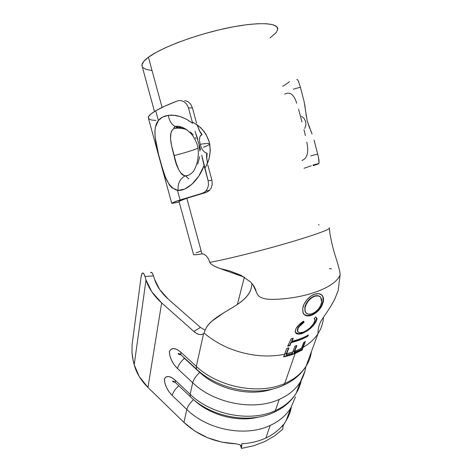 <?xml version="1.0" encoding="UTF-8"?>
<svg xmlns="http://www.w3.org/2000/svg" width="472" height="472" viewBox="0 0 472 472"><rect width="100%" height="100%" fill="white"/><g stroke="black" fill="none" stroke-linecap="round" stroke-linejoin="round"><path stroke-width="0.71" d="M303.968 129.682L305.39 135.517M192.31 122.118C200.411 125.912 206.063 132.514 209.255 141.924L210.311 150.456L209.084 158.816L206.01 166.374M306.304 365.853C301.608 373.37 294.416 379.252 284.728 383.494L295.118 353.463C292.015 354.773 288.197 355.917 283.672 356.897L286.769 348.336L288.882 347.876L286.675 353.77L292.74 352.012L286.675 353.77L286.238 355.05L292.292 353.316L294.959 346.159L296.894 345.48L294.67 351.321L296.044 350.784L294.67 351.321L294.215 352.631L295.59 352.088L296.044 350.784L301.449 348.277L296.044 350.784L295.59 352.088L300.994 349.581L303.702 342.448L305.39 341.522L303.13 347.357L302.812 347.056L301.873 349.717L302.192 350.012L301.873 349.717L294.847 353.139C291.838 354.401 288.162 355.516 283.814 356.478C288.162 355.516 291.838 354.401 294.847 353.139L295.147 352.271L294.847 353.139L301.873 349.717L302.812 347.056L301.655 347.699L302.812 347.056L303.13 347.357L302.192 350.012L295.118 353.463L284.728 383.494L283.749 385.187L281.483 386.131L283.749 385.187L284.728 383.494C294.286 379.311 301.419 373.523 306.127 366.136C308.965 361.605 310.735 356.773 311.431 351.652M200.913 127.906L199.91 127.051M277.737 28.969C278.055 22.497 256.733 21.677 225.693 28.355C194.712 34.981 161.005 47.802 148.42 57.242L162.085 107.445L148.42 57.242C143.936 60.587 141.783 63.378 141.954 65.602L154.486 111.51M179.201 202.01C173.903 203.155 171.401 203.515 171.678 203.102L180.08 199.969L206.234 192.399L186.812 198.258L178.971 201.172L193.579 254.668C194.11 255.027 196.901 254.762 201.951 253.871L186.812 198.258L201.951 253.871L204.063 254.231L206.335 255.954L208.388 258.798L209.822 262.367C218.884 260.68 230.714 258.025 245.31 254.402C285.53 244.461 328.624 230.897 329.338 228.312L329.35 227.775M194.352 123.086L200.724 127.723L203.497 130.732L205.91 134.154L209.255 141.924C211.238 151.654 209.751 160.486 204.801 168.415M133.34 361.41L131.995 352.619L132.066 344.808L141.075 276.94L132.066 344.808L131.995 352.619L132.514 357.292L134.207 364.773C136.349 372.939 140.933 380.491 147.966 387.435L139.246 376.567L134.207 364.773L133.34 361.41M301.254 380.355L299.413 386.792L296.398 392.887C291.761 400.427 284.74 406.345 275.341 410.64L274.474 412.133L272.545 412.971L274.474 412.133L275.341 410.64C284.616 406.404 291.578 400.581 296.221 393.17C298.717 389.14 300.393 384.869 301.254 380.355M282.923 426.033L286.221 420.487C288.799 416.245 290.516 411.743 291.36 406.988M283.271 424.676L282.71 429.26L283.271 424.676C278.84 430.187 273.04 434.629 265.872 438.01C273.04 434.629 278.84 430.187 283.271 424.676L283.229 424.794M295.442 396.946L290.823 407.908C286.221 415.319 279.353 421.154 270.226 425.414L265.872 438.01L270.226 425.414C245.747 437.243 207.397 429.986 186.794 409.46L183.932 422.399L147.966 387.435L161.66 302.906L151.783 291.79L146.007 279.884L144.992 276.515L153.5 275.866L154.545 279.217L159.683 289.572L168.345 299.207L200.441 327.415L193.85 331.462L161.66 302.906C153.725 295.761 148.509 288.085 146.007 279.884L134.207 364.773L146.007 279.884L144.992 276.515L153.5 275.866L152.326 273.164L151.14 272.326M304.947 371.075L300.322 381.972C295.655 389.376 288.622 395.188 279.223 399.401L275.341 410.64L279.223 399.401C254.03 411.124 214.194 403.525 192.712 382.739L190.157 394.279C211.255 414.965 250.449 422.411 275.341 410.64C250.449 422.411 211.255 414.965 190.157 394.279L175.2 380.178L171.743 377.594L168.533 376.508L165.973 377.01L164.345 379.022L164.864 383.034L166.486 387.453L169.023 391.766L172.191 395.459L186.794 409.46L183.932 422.399C198.169 435.685 215.539 442.819 236.041 443.816L221.622 442.087L207.615 437.75L194.824 431.054L183.932 422.399L147.966 387.435L161.66 302.906L193.85 331.462L196.541 333.415L199.196 334.483L201.597 334.577L203.568 333.68L196.328 366.39C218.359 387.323 259.098 395.129 284.728 383.494C259.098 395.129 218.359 387.323 196.328 366.39L180.729 352.118L177.118 349.546L173.761 348.554L171.076 349.221L169.365 351.451L169.885 355.705L171.56 360.325L174.197 364.791L177.49 368.561L192.712 382.739L190.157 394.279L175.2 380.178C169.955 375.712 166.339 375.328 164.345 379.022C164.61 384.798 167.23 390.273 172.191 395.459C172.994 392.297 175.183 389.058 178.764 385.754C175.183 389.058 172.994 392.297 172.191 395.459L186.794 409.46C187.679 406.28 189.939 402.994 193.573 399.601L193.573 399.601C209.71 415.236 237.681 422.676 259.146 416.965C237.681 422.676 209.71 415.236 193.573 399.601C189.939 402.994 187.679 406.28 186.794 409.46C207.397 429.986 245.747 437.243 270.226 425.414C278.032 421.797 284.215 416.965 288.764 410.923M303.13 347.357L302.192 350.012L295.118 353.463C292.015 354.773 288.197 355.917 283.672 356.897L284.569 354.248C275.583 356.124 266.037 356.472 255.948 355.298C266.037 356.472 275.583 356.124 284.569 354.248L286.769 348.336L288.882 347.876L286.675 353.77L286.463 353.422L286.238 355.05L286.026 354.708L286.238 355.05L292.292 353.316L294.959 346.159L296.894 345.48L294.67 351.321L294.404 350.997L293.956 352.301L294.404 350.997L294.67 351.321L294.215 352.631L293.956 352.301L294.215 352.631L300.994 349.581L303.702 342.448L305.39 341.522L303.13 347.357C309.579 343.604 314.547 339.02 318.045 333.604L320.087 330.005L318.028 333.633L306.127 366.136C301.118 374.272 293.672 380.609 283.778 385.152C257.848 397.418 218.164 389.872 196.452 369.033L196.328 366.39L180.729 352.118C175.26 347.634 171.472 347.41 169.365 351.451C169.619 357.593 172.321 363.298 177.49 368.561C178.357 365.133 180.664 361.729 184.41 358.342L183.177 356.861M291.354 407.023L290.422 411.006L285.89 421.012M150.533 272.716C151.482 271.707 152.474 272.751 153.5 275.866L154.545 279.217C156.804 286.362 161.406 293.023 168.345 299.207L200.441 327.415L193.85 331.462C197.727 334.713 200.966 335.45 203.568 333.68L204.158 333.102C205.261 328.713 207.656 324.878 211.338 321.597L223.893 312.671C237.109 304.729 251.718 297.673 251.895 283.401C251.529 307.484 209.102 311.632 204.158 333.102L206.63 335.167C220.589 346.088 237.027 352.802 255.948 355.298C237.027 352.802 220.589 346.088 206.63 335.167L204.158 333.102L203.568 333.68L196.328 366.39L196.464 369.057L197.396 369.889L180.941 354.826L180.729 352.118L180.929 354.802C179.183 354.584 178.268 354.207 178.186 353.658C178.286 353.127 179.201 353.51 180.929 354.802M241.847 443.768L241.853 443.745C250.644 443.255 258.65 441.344 265.872 438.01C258.65 441.344 250.644 443.255 241.853 443.745L241.457 448.4L253.576 445.78L264.68 441.591L274.45 436.034L282.71 429.26L274.45 436.034L264.68 441.591L253.576 445.78L241.457 448.4L241.853 443.745L241.44 445.432M241.05 445.975L239.941 444.76L236.041 443.816L239.941 444.76L240.962 445.786L241.157 447.055L241.298 446.229M244.343 277.212L237.398 304.458L244.343 277.212M141.075 276.94L141.742 274.067L142.721 272.952L143.86 273.801L144.992 276.515C143.995 273.388 143.045 272.332 142.137 273.347L141.075 276.94M176.192 383.317L175.389 382.568L175.2 380.178L175.372 382.544L176.192 383.317M191.048 397.353L190.257 396.616L190.157 394.279L190.269 396.633L191.048 397.353M200.441 327.415L205.066 330.193M298.233 384.981C293.602 391.017 287.265 395.819 279.223 399.401C254.03 411.124 214.194 403.525 192.712 382.739C193.65 379.323 196.004 375.889 199.762 372.426L199.862 372.001L199.762 372.426L184.41 358.342C180.664 361.729 178.357 365.133 177.49 368.561L192.712 382.739C193.65 379.323 196.004 375.889 199.762 372.426C218.017 389.713 250.691 396.976 273.27 388.81C250.691 396.976 218.017 389.713 199.762 372.426L184.41 358.342M320.087 330.005C322.063 325.934 323.202 321.674 323.497 317.231M329.391 268.562L331.491 268.94M340.153 274.273L339.852 275.542C334.3 287.79 305.054 298.764 272.421 299.419C264.526 299.366 259.559 297.738 257.517 294.528L252.939 284.687L257.517 294.528C259.559 297.738 264.526 299.366 272.421 299.419C305.054 298.764 334.3 287.79 339.852 275.542L340.153 274.273M293.336 338.265L291.814 341.309C297.991 339.875 303.531 337.769 308.44 334.978L307.809 336.241C302.906 339.032 297.372 341.144 291.206 342.578L289.796 345.699L287.684 346.153L291.2 338.719L293.336 338.265L291.814 341.309L291.607 340.931L292.882 338.365L291.607 340.931L291.814 341.309C297.991 339.875 303.531 337.769 308.44 334.978L307.809 336.241C302.906 339.032 297.372 341.144 291.206 342.578L289.796 345.699L287.684 346.153L291.2 338.719L293.336 338.265M297.655 331.462L297.401 330.878L297.879 327.981L298.086 328.37L297.608 331.303C298.263 332.848 300.151 333.132 303.266 332.152C308.399 329.786 312.092 326.589 314.34 322.547L315.06 319.662L314.092 318.647L315.709 316.924L317.042 318.535L316.795 319.91L313.614 325.19L308.057 330.37L302.463 333.433L298.788 334.164L296.209 333.421L295.189 331.474L295.944 328.73L298.805 324.907L303.425 321.214L304.151 322.134L299.077 326.819L298.086 328.37L297.537 330.577L298.192 332.205L300.304 332.719L303.266 332.152L306.67 330.429L309.915 327.987L313.491 323.863L315.113 320.022L314.092 318.647L315.709 316.924L316.989 318.27L316.063 321.603L315.738 321.261L316.665 317.933L316.405 317.455M311.443 315.343L307.614 315.963L304.587 314.918L302.859 312.311L302.723 308.499L304.092 304.11L306.9 299.82L310.67 296.304L312.735 295.136L314.824 294.203L318.659 293.667L321.621 294.864L323.302 297.549L323.485 299.372L323.385 301.342L322.258 305.018L320.104 308.647L316.075 312.788L311.443 315.343C307.402 316.659 304.617 315.88 303.083 312.995L302.723 308.499C303.455 302.758 309.142 295.909 314.824 294.203C318.122 293.147 320.618 293.602 322.323 295.566C323.391 296.947 323.745 298.876 323.385 301.342C321.757 307.915 317.774 312.582 311.443 315.343L311.16 315.013L311.443 315.343M200.812 251.057L196.145 252.886M193.508 254.42L193.862 254.768L196.588 254.685L202.01 253.859L204.063 254.231L206.335 255.954L208.388 258.798L209.822 262.367C210.724 264.285 214.052 266.308 219.81 268.426L244.561 277.3C232.914 272.456 211.226 266.969 209.822 262.367C218.884 260.68 230.714 258.025 245.31 254.402C285.53 244.461 328.624 230.897 329.338 228.312M151.642 70.481L146.096 69.408L142.798 67.502M142.255 66.717L141.989 64.794L143.842 61.336L148.42 57.242L155.66 52.663L165.347 47.778L177.124 42.81L190.482 38.002L204.789 33.589L219.344 29.789L233.428 26.804L246.355 24.756L257.529 23.724L266.497 23.73L272.934 24.727L276.68 26.621L277.719 29.299L276.149 32.615L270.084 37.931M199.025 126.431L201.455 128.626M201.143 128.343L199.078 126.472M185.579 175.861L188.788 178.977M298.558 109.185L301.991 122.03M318.989 225.073L318.659 224.448M309.29 315.449L311.16 315.013C316.57 313.272 322.287 306.582 323.019 301.112L323.054 301.136M323.037 300.876L323.113 299.295M323.108 298.764L322.978 297.561M322.323 295.566L320.323 294.062M303.472 313.732L304.351 314.588L307.361 315.626L311.16 315.013L315.19 312.889L318.854 309.484L321.627 305.36L323.019 301.112L322.931 297.342M321.261 294.681L320.423 294.103M305.478 312.104C306.652 314.187 308.812 314.747 311.957 313.786C317.119 311.502 320.352 307.679 321.65 302.322L320.73 297.236C319.408 295.808 317.42 295.472 314.765 296.227C309.543 298.528 306.287 302.434 305.006 307.956L305.231 311.791L305.821 312.712L304.918 310.759M304.759 307.673L305.98 304.121L308.074 300.623L311.107 297.82L314.452 296.032L317.573 295.678L319.509 296.245C318.216 295.555 316.535 295.484 314.452 296.032L314.765 296.227L314.452 296.032C309.308 298.269 306.08 302.151 304.759 307.673L304.806 307.732M305.231 311.774L304.77 308.7M314.163 318.571L314.623 319.042L314.163 318.576M297.667 331.497L297.33 330.188L297.879 327.981C298.982 325.91 300.983 323.845 303.879 321.786L300.168 324.878L297.879 327.981L298.086 328.37C299.159 326.311 301.183 324.234 304.151 322.134L303.425 321.214C299.797 323.639 297.301 326.146 295.944 328.73L295.265 332.076C296.103 334.247 298.505 334.695 302.463 333.433L302.21 333.061L302.463 333.433L309.897 328.943L309.602 328.589L309.897 328.943C312.771 326.4 314.824 323.951 316.063 321.603L315.738 321.261L316.718 318.199L316.423 317.467M295.997 333.031L295.348 332.341L298.57 333.781L302.21 333.061L309.602 328.589C312.464 326.028 314.511 323.586 315.738 321.261L311.597 326.707L305.921 331.273M300.31 333.556L304.074 332.27M287.879 345.705L289.59 345.333L289.796 345.699L289.59 345.333L291 342.2L291.206 342.578L291 342.2C297.124 340.778 302.623 338.684 307.496 335.911L307.809 336.241L307.496 335.911L307.773 335.35L307.496 335.911C302.623 338.684 297.124 340.778 291 342.2L289.59 345.333L287.879 345.705M302.812 347.056L304.806 341.852L302.812 347.056M294.404 350.997L296.422 345.651L294.404 350.997L292.905 351.54L294.404 350.997M286.463 353.422L288.486 347.964L286.463 353.422L284.716 353.823L286.463 353.422M311.957 313.786L315.284 311.974L318.293 309.231L320.458 305.827L321.65 302.322L321.692 300.735L321.568 299.207L320.352 296.823L317.91 295.867L314.765 296.227L313.089 297.059L311.396 298.033L308.34 300.853L306.228 304.381L305.006 307.956L305.166 311.066L306.387 313.349L308.847 314.21L311.957 313.786M282.61 426.411L282.811 425.886M240.366 445.137L241.457 448.4L240.366 445.137M241.269 446.418L241.157 447.055L241.139 446.252M283.713 424.605L284.893 422.623M305.891 125.157L305.691 121.652L304.169 118.507L301.561 116.2L304.169 118.507L305.691 121.652L305.891 125.157L304.747 128.484L305.891 125.157M188.127 175.377L185.254 175.844C180.139 174.079 176.392 167.33 174.009 155.607C170.964 144.296 167.955 132.225 174.05 128.396L177.968 127.204L174.994 126.331C171.377 124.248 169.165 120.59 168.362 115.345C164.014 115.947 160.686 117.658 158.38 120.472C152.155 128.054 155.536 143.712 160.138 160.291C163.92 178.174 169.696 188.21 177.472 190.411L178.18 190.47C177.549 183.667 179.903 178.794 185.254 175.844L183.278 175.289L181.513 173.979L178.599 169.477L176.198 163.082L171.554 145.594L170.54 138.668L170.958 132.886L172.345 129.971L174.05 128.396L173.838 127.865L175.1 126.384C178.298 125.764 182.021 126.785 186.269 129.434C192.228 134.402 192.523 134.868 196.087 141.689C200.995 152.409 196.759 166.327 193.555 171.218L193.549 171.218C190.706 174.451 187.939 175.997 185.254 175.844C179.903 178.794 177.549 183.667 178.18 190.47L171.761 187.732L169.401 185.012L165.371 177.024L161.843 166.309L158.521 154.197L155.105 136.98M195.243 137.529L195.974 138.679M190.352 132.083L193.178 134.85M184.062 128.295L185.443 128.891L177.968 127.204L180.906 127.393M197.337 148.532C191.313 150.828 183.537 153.188 174.009 155.607C183.537 153.188 191.313 150.828 197.337 148.532L197.992 148.273L197.337 148.532M199.213 130.36L202.134 134.603L200.193 136.036M202.134 134.603L201.231 133.906L199.609 131.169L197.001 124.708L200.388 132.614L202.134 134.603L200.6 135.417L199.674 137.559L199.514 140.691L200.14 144.338C206.571 143.246 209.739 143.128 209.639 143.984C209.403 144.668 207.326 145.777 203.408 147.311M199.674 137.559L199.52 138.644M282.657 86.199C285.767 84.5 288.014 82.978 289.401 81.632M285.755 93.639L284.722 94.123C289.967 91.438 293.967 94.494 296.717 103.297M301.991 160.439L303.042 160.02M311.26 165.814L304.027 168.256M188.021 101.704L184.758 100.524L188.021 101.704L190.741 104.294L188.021 101.704M155.093 136.898L154.869 131.953L155.294 127.517L158.38 120.472L162.604 117.074L168.362 115.345L173.973 115.298L180.139 116.572L186.464 119.221L192.629 123.304L188.487 107.94L192.434 107.917L190.741 104.294L192.434 107.917L196.535 123.133L192.434 107.917L188.487 107.94L186.782 104.294L184.039 101.675L180.746 100.483L177.454 100.89C168.02 104.548 160.781 107.846 155.736 110.767C150.769 113.681 148.285 115.97 148.279 117.634L171.678 203.102M158.38 120.472L155.736 110.767L158.38 120.472M171.832 203.267L174.829 201.739L180.08 199.969L177.472 190.411L180.08 199.969L202.441 193.219L205.361 191.561L207.515 188.623L208.518 184.853L208.152 180.829L204.052 165.631L198.765 176.221L191.927 184.192L184.776 189.024L178.18 190.47C186.068 190.983 198.411 181.331 204.052 165.631L202.228 157.719M305.219 107.699L304.045 101.297L300.398 87.22L293.354 89.143L300.398 87.22L298.434 81.107L297.513 79.644L296.711 79.626L297.513 79.644L298.434 81.107L300.398 87.22L304.045 101.297L307.254 121.109L309.667 128.254M201.697 155.082L208.152 180.829L211.893 180.121L212.252 184.104L211.255 187.844L209.125 190.759L206.234 192.399L209.125 190.759L211.255 187.844L212.252 184.104L211.893 180.121L207.833 165.064L211.893 180.121L208.152 180.829L208.518 184.853L207.515 188.623L205.361 191.561L202.441 193.219L206.234 192.399L186.812 198.258L179.006 201.302M155.89 120.484L151.199 119.941L148.668 118.678M148.503 118.448L148.509 116.708L150.845 114.053L155.736 110.767L164.94 106.106L177.454 100.89L180.746 100.483L184.039 101.675L186.782 104.294L188.487 107.94L192.629 123.304C184.08 117.003 175.991 114.348 168.362 115.345C169.165 120.59 171.377 124.248 174.994 126.331L177.968 127.204M318.523 163.849L313.219 165.69L318.523 163.849L319.06 162.875L318.523 163.849L313.119 165.312L318.523 163.849M319.031 160.692L319.06 162.875L318.523 157.595L319.031 160.692M317.691 154.043L318.523 157.595L317.691 154.043L310.688 155.937L317.691 154.043L314.087 140.101L317.691 154.043M200.612 149.807L195.113 131.328M209.922 145.069L209.639 143.984C209.739 143.128 206.571 143.246 200.14 144.338L201.455 147.913L203.261 150.851L205.255 152.704L207.137 153.193L206.518 155.388L207.438 163.442M305.927 113.717L307.254 121.109L312.081 134.119M205.19 152.668L207.137 153.193L206.707 158.964M199.739 156.551L197.738 164.232M198.977 145.724L199.88 151.099M207.137 153.193L206.701 158.922M197.774 139.264L196.016 133.977M306.782 142.084C308.959 152.285 307.366 158.403 301.991 160.433M305.413 109.292L305.638 111.215M310.629 130.596L311.343 132.302M206.565 157.377L206.541 156.905M206.547 154.875L206.647 154.008M305.862 366.567C305.071 371.989 303.231 377.122 300.322 381.972L296.221 393.17C291.312 401.235 284.079 407.548 274.509 412.097C249.358 424.422 211.084 417.201 190.257 396.616L175.372 382.544C173.672 381.187 172.734 380.751 172.557 381.228C172.534 381.671 173.377 382.025 175.094 382.302M286.221 420.487L290.823 407.908M318.028 333.633C317.945 331.379 318.104 324.588 322.848 318.211C325.285 314.405 329.391 309.29 334.636 299.407L338.176 290.646L340.153 274.468C339.628 268.279 335.415 256.862 333.132 248.543C330.553 237.9 329.332 231.085 329.468 228.094M219.81 268.426L230.053 271.046L241.033 275.335L250.638 282.044L253.806 285.902L255.995 290.333L253.257 285.112M316.665 317.933L316.989 318.27M297.395 330.925L297.608 331.303M174.05 128.396C178.746 127.841 182.935 128.272 186.629 129.688M209.556 190.34L205.798 191.136M318.907 163.442L313.048 165.023"/></g></svg>
